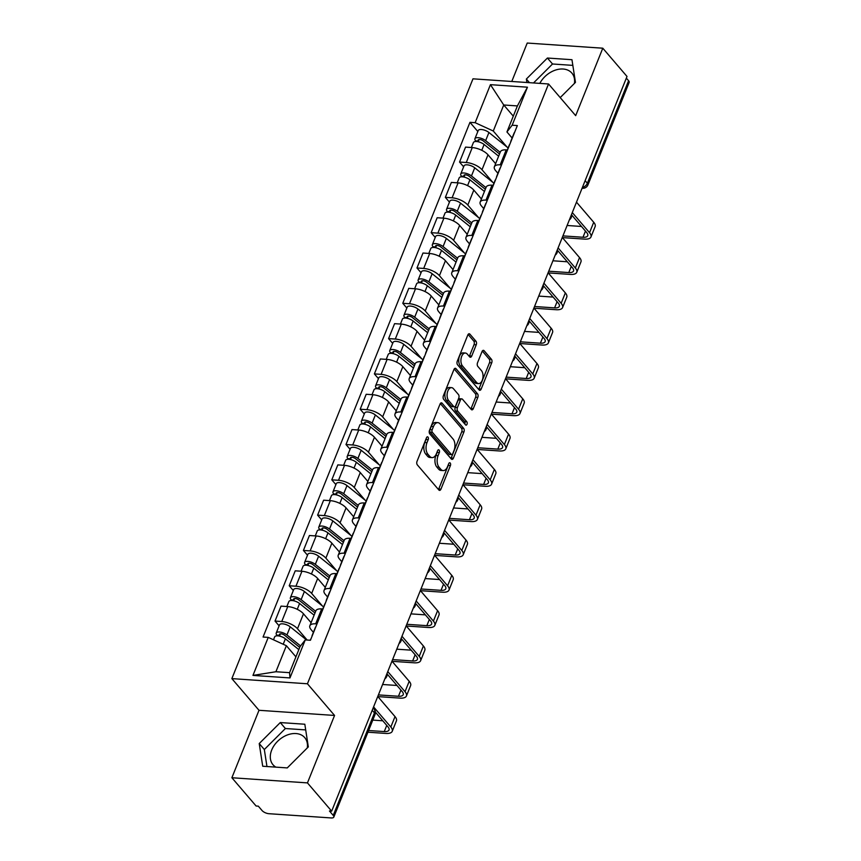 <?xml version="1.0" encoding="UTF-8"?>
<svg xmlns="http://www.w3.org/2000/svg" width="861" height="861" viewBox="0 0 861 861"><rect width="100%" height="100%" fill="white"/><g stroke="black" fill="none" stroke-linecap="round" stroke-linejoin="round"><path stroke-width="1.29" d="M427.992 437.097A1.84 1.044 93.9 0 0 427.497 436.818A1.84 1.044 93.9 0 0 426.529 437.679L417.047 461.281A2.626 1.485 93.9 0 0 417.348 464.897L438.852 489.984A2.626 1.485 93.9 0 0 439.562 490.383A2.626 1.485 93.9 0 0 440.94 489.156L450.421 465.553A1.84 1.044 93.9 0 0 450.217 463.024A1.84 1.044 93.9 0 0 449.711 462.744A1.84 1.044 93.9 0 0 448.753 463.605L447.526 466.662A8.406 4.746 93.9 0 1 443.124 470.58A8.406 4.746 93.9 0 1 440.843 469.31L439.056 467.211A8.406 4.746 93.9 0 1 438.088 455.641L439.314 452.595A1.84 1.044 93.9 0 0 439.099 450.055A1.84 1.044 93.9 0 0 438.604 449.776A1.84 1.044 93.9 0 0 437.646 450.637L436.419 453.693A8.406 4.746 93.9 0 1 432.018 457.621A8.406 4.746 93.9 0 1 429.736 456.341L427.939 454.253A8.406 4.746 93.9 0 1 426.981 442.683L428.208 439.627A1.84 1.044 93.9 0 0 427.992 437.097M275.875 767.14A20.879 14.928 139.4 0 1 273.034 764.783A20.879 14.928 139.4 0 1 271.699 750.028A20.879 14.928 139.4 0 1 287.413 734.939A20.879 14.928 139.4 0 1 304.729 737.619A20.879 14.928 139.4 0 1 307.291 747.94M476.241 344.809A2.626 1.485 93.9 0 0 475.939 341.193L469.902 334.154A2.626 1.485 93.9 0 0 469.191 333.756A2.626 1.485 93.9 0 0 467.814 334.983L457.277 361.19A2.626 1.485 93.9 0 0 457.578 364.806L479.082 389.904A2.626 1.485 93.9 0 0 479.792 390.302A2.626 1.485 93.9 0 0 481.17 389.075L491.706 362.858A2.626 1.485 93.9 0 0 491.405 359.241L484.119 350.739A2.626 1.485 93.9 0 0 483.408 350.341A2.626 1.485 93.9 0 0 482.031 351.568L477.521 362.782A2.626 1.485 93.9 0 0 477.823 366.399L481.439 370.617A7.028 3.971 93.9 0 1 482.752 378.636A7.028 3.971 93.9 0 1 478.565 383.575A7.028 3.971 93.9 0 1 476.66 382.51L462.508 365.99A7.028 3.971 93.9 0 1 461.195 357.972A7.028 3.971 93.9 0 1 465.37 353.032A7.028 3.971 93.9 0 1 467.286 354.097L469.643 356.852A2.626 1.485 93.9 0 0 470.354 357.25A2.626 1.485 93.9 0 0 471.731 356.024L476.241 344.809L474.034 344.658A2.626 1.485 93.9 0 0 473.733 341.042L468.093 334.455M334.563 715.448L259 710.293L231.878 777.741L307.452 782.897L334.563 715.448L307.431 683.774L548.543 83.98L575.675 115.654L602.797 48.205L627.012 76.468L331.668 811.159L329.462 811.008L333.239 815.41L374.449 712.876A5.349 3.831 -40.6 0 0 374.115 709.098L373.147 707.968M307.452 782.897L331.668 811.159M442.134 403.239A2.626 1.485 93.9 0 0 441.413 402.84A2.626 1.485 93.9 0 0 440.046 404.067L429.499 430.285A2.626 1.485 93.9 0 0 429.8 433.901L451.304 458.999A2.626 1.485 93.9 0 0 452.025 459.397A2.626 1.485 93.9 0 0 453.392 458.17L463.928 431.953A2.626 1.485 93.9 0 0 463.627 428.337L442.134 403.239L440.649 403.142M443.393 395.737L453.93 369.52A2.626 1.485 93.9 0 1 455.308 368.293A2.626 1.485 93.9 0 1 456.018 368.702L477.521 393.789A2.626 1.485 93.9 0 1 477.823 397.405L473.313 408.62A2.626 1.485 93.9 0 1 471.936 409.847A2.626 1.485 93.9 0 1 471.225 409.449L462.497 399.278A2.626 1.485 93.9 0 0 461.787 398.88A2.626 1.485 93.9 0 0 460.42 400.107L457.428 407.544A2.626 1.485 93.9 0 0 457.729 411.16L466.802 421.761A1.84 1.044 93.9 0 1 467.146 423.849A1.84 1.044 93.9 0 1 466.049 425.151A1.84 1.044 93.9 0 1 465.553 424.871L443.695 399.353A2.626 1.485 93.9 0 1 443.393 395.737M539.815 83.388A20.879 14.928 139.4 0 1 571.865 73.088A20.879 14.928 139.4 0 1 574.427 83.409M231.878 777.741L256.104 806.004L258.3 806.154L262.078 810.556A5.349 2.206 -158.1 0 0 268.912 813.699L331.259 817.95A5.349 2.206 -158.1 0 0 333.799 817.111A5.349 2.206 -158.1 0 0 333.239 815.41M259 710.293L231.857 678.619L472.98 78.825L548.543 83.98M602.797 48.205L527.223 43.05L511.778 81.472M626.345 78.114L628.584 80.719A5.349 2.206 21.9 0 1 629.143 82.419L587.923 184.943A5.349 2.206 -158.1 0 0 587.363 183.253L628.584 80.719M313.404 632.318L311.133 629.682A12.312 5.058 21.9 0 1 309.852 625.775A12.312 5.058 21.9 0 1 315.675 623.838L316.999 623.924M311.09 622.686L303.481 613.807A12.312 5.058 -158.1 0 0 287.757 606.585L281.751 621.524A12.312 5.058 21.9 0 1 297.475 628.745L307.151 640.035M281.751 621.524L275.025 621.061L279.115 625.839M323.004 608.985L321.68 608.899A12.312 5.058 -158.1 0 0 315.858 610.836L309.852 625.775M287.757 606.585L281.03 606.122L275.025 621.061M327.6 597.017L325.329 594.37A12.312 5.058 21.9 0 1 324.048 590.474A12.312 5.058 21.9 0 1 329.871 588.526L331.194 588.623M293.31 590.528L289.221 585.76L295.936 586.212A12.312 5.058 21.9 0 1 311.671 593.433L322.445 606.015M337.2 573.684L335.876 573.587A12.312 5.058 -158.1 0 0 330.054 575.535L324.048 590.474M325.286 587.374L317.677 578.495A12.312 5.058 -158.1 0 0 301.942 571.273L295.226 570.821L289.221 585.76M341.785 561.706L339.525 559.058A12.312 5.058 21.9 0 1 338.233 555.162A12.312 5.058 21.9 0 1 344.066 553.225L345.39 553.311M307.506 555.216L303.416 550.448L310.132 550.911A12.312 5.058 21.9 0 1 325.867 558.132L336.64 570.703M351.396 538.373L350.072 538.286A12.312 5.058 -158.1 0 0 344.239 540.224L338.233 555.162M339.482 552.073L331.872 543.194A12.312 5.058 -158.1 0 0 316.138 535.972L309.422 535.51L303.416 550.448M355.98 526.394L353.72 523.757A12.312 5.058 21.9 0 1 352.429 519.85A12.312 5.058 21.9 0 1 358.251 517.913L359.586 517.999M321.691 519.904L317.612 515.136L324.328 515.599A12.312 5.058 21.9 0 1 340.063 522.821L350.836 535.391M365.591 503.061L364.257 502.975A12.312 5.058 -158.1 0 0 358.434 504.912L352.429 519.85M353.677 516.761L346.068 507.882A12.312 5.058 -158.1 0 0 330.333 500.661L323.618 500.198L317.612 515.136M370.176 491.082L367.916 488.445A12.312 5.058 21.9 0 1 366.625 484.549A12.312 5.058 21.9 0 1 372.447 482.601L373.771 482.698M335.887 484.603L331.808 479.835L338.524 480.287A12.312 5.058 21.9 0 1 354.258 487.509L365.032 500.08M379.776 467.76L378.453 467.663A12.312 5.058 -158.1 0 0 372.63 469.611L366.625 484.549M367.873 481.45L360.264 472.571A12.312 5.058 -158.1 0 0 344.529 465.349L337.813 464.897L331.808 479.835M384.372 455.781L382.112 453.134A12.312 5.058 21.9 0 1 380.82 449.238A12.312 5.058 21.9 0 1 386.643 447.289L387.967 447.386M350.083 449.291L345.993 444.524L352.719 444.976A12.312 5.058 21.9 0 1 368.443 452.208L379.217 464.779M393.972 432.448L392.648 432.351A12.312 5.058 -158.1 0 0 386.826 434.299L380.82 449.238M382.058 446.149L374.449 437.27A12.312 5.058 -158.1 0 0 358.725 430.037L351.998 429.585L345.993 444.524M398.568 420.469L396.297 417.833A12.312 5.058 21.9 0 1 395.016 413.926A12.312 5.058 21.9 0 1 400.839 411.988L402.162 412.075M364.278 413.98L360.189 409.212L366.915 409.675A12.312 5.058 21.9 0 1 382.639 416.896L393.412 429.467M408.168 397.136L406.844 397.05A12.312 5.058 -158.1 0 0 401.022 398.987L395.016 413.926M396.254 410.837L388.645 401.958A12.312 5.058 -158.1 0 0 372.921 394.736L366.194 394.273L360.189 409.212M412.763 385.158L410.493 382.521A12.312 5.058 21.9 0 1 409.212 378.614A12.312 5.058 21.9 0 1 415.034 376.677L416.358 376.763M378.474 378.679L374.384 373.9L381.1 374.363A12.312 5.058 21.9 0 1 396.835 381.584L407.608 394.155M422.364 361.824L421.04 361.738A12.312 5.058 -158.1 0 0 415.217 363.676L409.212 378.614M410.449 375.525L402.84 366.646A12.312 5.058 -158.1 0 0 387.106 359.424L380.39 358.962L374.384 373.9M426.948 349.857L424.688 347.209A12.312 5.058 21.9 0 1 423.397 343.313A12.312 5.058 21.9 0 1 429.23 341.365L430.554 341.462M392.67 343.367L388.58 338.599L395.296 339.051A12.312 5.058 21.9 0 1 411.031 346.283L421.804 358.854M436.559 326.523L435.235 326.427A12.312 5.058 -158.1 0 0 429.402 328.375L423.397 343.313M424.645 340.224L417.036 331.345A12.312 5.058 -158.1 0 0 401.301 324.113L394.586 323.661L388.58 338.599M441.144 314.545L438.884 311.897A12.312 5.058 21.9 0 1 437.592 308.001A12.312 5.058 21.9 0 1 443.415 306.064L444.75 306.15M406.855 308.055L402.776 303.287L409.492 303.75A12.312 5.058 21.9 0 1 425.226 310.972L436 323.542M450.755 291.212L449.42 291.126A12.312 5.058 -158.1 0 0 443.598 293.063L437.592 308.001M438.841 304.912L431.232 296.033A12.312 5.058 -158.1 0 0 415.497 288.812L408.781 288.349L402.776 303.287M455.34 279.233L453.08 276.596A12.312 5.058 21.9 0 1 451.788 272.689A12.312 5.058 21.9 0 1 457.611 270.752L458.935 270.838M421.051 272.743L416.972 267.975L423.687 268.438A12.312 5.058 21.9 0 1 439.422 275.66L450.195 288.231M464.94 255.9L463.616 255.814A12.312 5.058 -158.1 0 0 457.794 257.751L451.788 272.689M453.037 269.601L445.428 260.722A12.312 5.058 -158.1 0 0 429.693 253.5L422.977 253.037L416.972 267.975M469.536 243.921L467.275 241.284A12.312 5.058 21.9 0 1 465.984 237.388A12.312 5.058 21.9 0 1 471.806 235.44L473.13 235.537M435.246 237.442L431.157 232.674L437.883 233.127A12.312 5.058 21.9 0 1 453.607 240.348L464.38 252.93M479.136 220.599L477.812 220.502A12.312 5.058 -158.1 0 0 471.989 222.45L465.984 237.388M467.222 234.289L459.613 225.41A12.312 5.058 -158.1 0 0 443.889 218.188L437.162 217.736L431.157 232.674M483.731 208.62L481.46 205.973A12.312 5.058 21.9 0 1 480.18 202.077A12.312 5.058 21.9 0 1 486.002 200.129L487.326 200.226M449.442 202.131L445.352 197.363L452.079 197.815A12.312 5.058 21.9 0 1 467.803 205.047L478.576 217.618M493.331 185.287L492.008 185.19A12.312 5.058 -158.1 0 0 486.185 187.138L480.18 202.077M481.417 198.988L473.808 190.109A12.312 5.058 -158.1 0 0 458.084 182.876L451.358 182.424L445.352 197.363M497.927 173.309L495.656 170.672A12.312 5.058 21.9 0 1 494.375 166.765A12.312 5.058 21.9 0 1 500.198 164.828L501.522 164.914M463.638 166.819L459.548 162.051L466.264 162.514A12.312 5.058 21.9 0 1 481.999 169.735L492.772 182.306M507.527 149.975L506.203 149.889A12.312 5.058 -158.1 0 0 500.381 151.827L494.375 166.765M495.613 163.676L488.004 154.797A12.312 5.058 -158.1 0 0 472.269 147.575L465.553 147.113L459.548 162.051M295.926 656.857L286.369 645.707L275.907 671.741L289.565 672.667L300.026 646.643L305.257 639.906L310.434 640.261L517.332 125.577L512.155 125.222L506.935 131.948L517.396 105.925L503.739 104.988L493.278 131.023L506.968 146.994M305.257 639.906L289.974 677.93L252.962 675.411L268.245 637.388L286.369 645.707M493.278 131.023L475.143 122.692L469.966 122.337L263.068 637.032L268.245 637.388M475.143 122.692L490.436 84.669L527.449 87.198L512.155 125.222M307.431 683.774L231.857 678.619M280.277 722.562L259.226 743.56L262.713 766.236L287.262 767.915L308.313 746.907L304.826 724.23L280.277 722.562L285.389 728.524L264.327 749.522L266.953 766.527M560.21 97.594L575.46 82.387L571.962 59.71L547.413 58.031L526.362 79.04L526.889 82.505M513.285 116.138L503.739 104.988L490.436 84.669M512.112 137.997L506.935 131.948M477.833 131.518L469.966 122.337M289.974 677.93L289.565 672.667M252.962 675.411L275.907 671.741M517.396 105.925L527.449 87.198M305.698 729.913L285.389 728.524M264.327 749.522L259.226 743.56M572.834 65.382L552.525 63.994L533.519 82.957M529.483 82.678L526.362 79.04M552.525 63.994L547.413 58.031M426.206 438.486A1.84 1.044 93.9 0 1 426.001 439.476L424.774 442.532A8.406 4.746 93.9 0 0 425.743 454.102L427.939 454.253M432.018 457.621L429.822 457.471A8.406 4.746 93.9 0 1 427.53 456.19L425.743 454.102M443.124 470.58L440.929 470.429A8.406 4.746 93.9 0 1 438.636 469.159L436.85 467.06A8.406 4.746 93.9 0 1 435.881 455.491L437.108 452.445A1.84 1.044 93.9 0 0 437.313 451.444M438.464 489.532A2.626 1.485 93.9 0 0 438.733 489.005L448.226 465.403A1.84 1.044 93.9 0 0 448.43 464.413M450.916 458.547A2.626 1.485 93.9 0 0 451.186 458.02L461.733 431.802A2.626 1.485 93.9 0 0 461.431 428.186L440.315 403.54M432.157 429.79A1.84 1.044 93.9 0 0 432.373 432.33L451.239 454.35A1.84 1.044 93.9 0 0 451.745 454.63A1.84 1.044 93.9 0 0 452.703 453.769L453.995 450.551A8.406 4.746 93.9 0 0 453.037 438.981L440.132 423.924A8.406 4.746 93.9 0 0 437.851 422.643A8.406 4.746 93.9 0 0 433.449 426.572L432.157 429.79L429.951 429.65A1.84 1.044 93.9 0 0 430.166 432.179L432.373 432.33M451.745 454.63L449.539 454.479A1.84 1.044 93.9 0 1 449.044 454.199L430.166 432.179M437.851 422.643L435.644 422.493A8.406 4.746 93.9 0 0 431.253 426.421L433.449 426.572M429.951 429.65L431.253 426.421M454.199 369.003L475.315 393.638L477.521 393.789M470.838 408.997A2.626 1.485 93.9 0 0 471.107 408.469L475.616 397.255A2.626 1.485 93.9 0 0 475.315 393.638M461.787 398.88L459.58 398.729A2.626 1.485 93.9 0 0 458.213 399.956L455.221 407.393A2.626 1.485 93.9 0 0 455.523 411.009L464.596 421.61L466.802 421.761M464.843 424.042A1.84 1.044 93.9 0 0 464.596 421.61M453.456 388.72A7.028 3.971 93.9 0 0 451.541 387.644A7.028 3.971 93.9 0 0 447.365 392.594A7.028 3.971 93.9 0 0 448.678 400.602L453.661 406.424A2.626 1.485 93.9 0 0 454.382 406.822A2.626 1.485 93.9 0 0 455.749 405.596L458.741 398.148A2.626 1.485 93.9 0 0 458.439 394.532L453.456 388.72M451.541 387.644L449.345 387.493A7.028 3.971 93.9 0 0 445.159 392.444A7.028 3.971 93.9 0 0 446.472 400.451L448.678 400.602M454.382 406.822L452.176 406.672A2.626 1.485 93.9 0 1 451.455 406.274L446.472 400.451M469.256 356.4A2.626 1.485 93.9 0 0 469.525 355.873L474.034 344.658M465.37 353.032L463.164 352.881A7.028 3.971 93.9 0 0 458.988 357.821A7.028 3.971 93.9 0 0 460.301 365.839L462.508 365.99M478.565 383.575L476.37 383.425A7.028 3.971 93.9 0 1 474.454 382.359L460.301 365.839M478.694 389.452A2.626 1.485 93.9 0 0 478.964 388.924L489.5 362.707A2.626 1.485 93.9 0 0 489.199 359.091L482.3 351.04M299.714 647.418L284.593 635.267A3.207 1.324 -158.1 0 0 281.525 633.9A3.207 1.324 -158.1 0 0 279.448 634.342A3.207 1.324 -158.1 0 0 279.782 635.364L276.919 635.16A6.694 2.755 -158.1 0 1 276.22 633.039L279.491 624.892A6.694 2.755 -158.1 0 1 283.818 623.988A6.694 2.755 -158.1 0 1 290.211 626.819L306.613 640.003M300.575 645.933L286.939 634.966A6.694 2.755 -158.1 0 0 280.546 632.135A6.694 2.755 -158.1 0 0 276.22 633.039M279.491 636.085L280.395 633.836M298.832 649.625L285.389 638.819A6.694 2.755 -158.1 0 0 278.996 635.988A6.694 2.755 -158.1 0 0 274.67 636.892L273.497 639.798M276.639 635.848L276.919 635.16M310.218 640.25L310.584 639.346A6.694 2.755 21.9 0 1 311.025 638.787M368.605 730.515L384.264 731.581A10.031 4.133 -158.1 0 0 389.011 729.999A10.031 4.133 -158.1 0 0 387.967 726.824L375.385 712.133M312.069 636.204A6.694 2.755 21.9 0 1 312.123 635.493A6.694 2.755 21.9 0 1 312.575 634.944M312.123 635.493L315.406 627.346A6.694 2.755 21.9 0 1 315.847 626.786M373.577 706.892L390.829 727.018A13.518 5.564 21.9 0 1 392.239 731.301A13.518 5.564 21.9 0 1 385.846 733.432L367.927 732.205M377.764 696.474L395.016 716.6A13.518 5.564 21.9 0 1 396.426 720.883L392.239 731.301M372.791 720.097L382.79 720.786M314.997 612.989L298.789 599.956A3.207 1.324 -158.1 0 0 295.71 598.599A3.207 1.324 -158.1 0 0 293.633 599.03A3.207 1.324 -158.1 0 0 293.978 600.052L291.115 599.859A6.694 2.755 -158.1 0 1 290.405 597.738L293.687 589.591A6.694 2.755 -158.1 0 1 298.014 588.676A6.694 2.755 -158.1 0 1 304.407 591.507L323.607 606.94M315.653 611.332L301.135 599.654A6.694 2.755 -158.1 0 0 294.742 596.824A6.694 2.755 -158.1 0 0 290.405 597.738M293.687 600.774L294.58 598.535M314.114 615.184L299.585 603.507A6.694 2.755 -158.1 0 0 293.192 600.677A6.694 2.755 -158.1 0 0 288.865 601.581L286.874 606.521M290.835 600.537L291.115 599.859M329.182 577.677L312.974 564.644A3.207 1.324 -158.1 0 0 309.906 563.288A3.207 1.324 -158.1 0 0 307.829 563.729A3.207 1.324 -158.1 0 0 308.163 564.741L305.3 564.547A6.694 2.755 -158.1 0 1 304.6 562.427L307.883 554.28A6.694 2.755 -158.1 0 1 312.209 553.375A6.694 2.755 -158.1 0 1 318.602 556.206L337.803 571.629M329.849 576.031L315.32 564.353A6.694 2.755 -158.1 0 0 308.927 561.523A6.694 2.755 -158.1 0 0 304.6 562.427M307.872 565.462L308.776 563.223M328.299 579.873L313.781 568.195A6.694 2.755 -158.1 0 0 307.388 565.365A6.694 2.755 -158.1 0 0 303.061 566.28L301.07 571.22M305.031 565.225L305.3 564.547M322.789 608.975L324.769 604.035A6.694 2.755 21.9 0 1 325.221 603.475M378.399 694.902L398.46 696.269A10.031 4.133 -158.1 0 0 403.206 694.687A10.031 4.133 -158.1 0 0 402.152 691.512L387.138 673.991M326.254 600.892A6.694 2.755 21.9 0 1 326.319 600.182A6.694 2.755 21.9 0 1 326.771 599.633M326.319 600.182L329.591 592.034A6.694 2.755 21.9 0 1 330.043 591.485M387.773 671.58L405.025 691.706A13.518 5.564 21.9 0 1 406.435 695.989A13.518 5.564 21.9 0 1 400.042 698.12L377.882 696.603M391.959 661.173L409.201 681.299A13.518 5.564 21.9 0 1 410.622 685.571L406.435 695.989M382.585 684.495L396.986 685.474M336.985 573.663L338.965 568.723A6.694 2.755 21.9 0 1 339.417 568.174M392.594 659.591L412.656 660.968A10.031 4.133 -158.1 0 0 417.402 659.386A10.031 4.133 -158.1 0 0 416.347 656.2L401.334 638.679M340.45 565.58A6.694 2.755 21.9 0 1 340.515 564.881A6.694 2.755 21.9 0 1 340.956 564.321M340.515 564.881L343.787 556.733A6.694 2.755 21.9 0 1 344.239 556.174M401.969 636.268L419.21 656.394A13.518 5.564 21.9 0 1 420.631 660.678A13.518 5.564 21.9 0 1 414.238 662.809L392.067 661.302M406.155 625.861L423.397 645.987A13.518 5.564 21.9 0 1 424.817 650.27L420.631 660.678M396.781 649.183L411.181 650.163M343.378 542.365L327.169 529.343A3.207 1.324 -158.1 0 0 324.102 527.976A3.207 1.324 -158.1 0 0 322.025 528.417A3.207 1.324 -158.1 0 0 322.358 529.429L319.496 529.235A6.694 2.755 -158.1 0 1 318.796 527.115L322.068 518.968A6.694 2.755 -158.1 0 1 326.405 518.064A6.694 2.755 -158.1 0 1 332.798 520.894L351.988 536.328M344.045 540.719L329.515 529.041A6.694 2.755 -158.1 0 0 323.123 526.211A6.694 2.755 -158.1 0 0 318.796 527.115M322.068 530.161L322.972 527.911M342.495 544.561L327.976 532.894A6.694 2.755 -158.1 0 0 321.573 530.053A6.694 2.755 -158.1 0 0 317.246 530.968L315.266 535.908M319.227 529.924L319.496 529.235M357.573 507.064L341.365 494.031A3.207 1.324 -158.1 0 0 338.298 492.675A3.207 1.324 -158.1 0 0 336.22 493.105A3.207 1.324 -158.1 0 0 336.554 494.128L333.691 493.934A6.694 2.755 -158.1 0 1 332.992 491.814L336.264 483.656A6.694 2.755 -158.1 0 1 340.59 482.752A6.694 2.755 -158.1 0 1 346.983 485.582L366.183 501.016M358.241 505.407L343.711 493.73A6.694 2.755 -158.1 0 0 337.318 490.899A6.694 2.755 -158.1 0 0 332.992 491.814M336.264 494.849L337.168 492.61M356.691 509.26L342.161 497.583A6.694 2.755 -158.1 0 0 335.768 494.752A6.694 2.755 -158.1 0 0 331.442 495.656L329.462 500.596M333.422 494.612L333.691 493.934M371.769 471.753L355.561 458.719A3.207 1.324 -158.1 0 0 352.493 457.363A3.207 1.324 -158.1 0 0 350.416 457.794A3.207 1.324 -158.1 0 0 350.75 458.816L347.887 458.622A6.694 2.755 -158.1 0 1 347.187 456.502L350.459 448.355A6.694 2.755 -158.1 0 1 354.786 447.44A6.694 2.755 -158.1 0 1 361.179 450.281L380.379 465.704M372.436 470.095L357.907 458.429A6.694 2.755 -158.1 0 0 351.514 455.587A6.694 2.755 -158.1 0 0 347.187 456.502M350.459 459.537L351.363 457.299M370.887 473.948L356.357 462.271A6.694 2.755 -158.1 0 0 349.964 459.44A6.694 2.755 -158.1 0 0 345.638 460.344L343.647 465.295M347.607 459.3L347.887 458.622M351.17 538.362L353.161 533.411A6.694 2.755 21.9 0 1 353.613 532.862M406.79 624.29L426.852 625.656A10.031 4.133 -158.1 0 0 431.598 624.074A10.031 4.133 -158.1 0 0 430.543 620.889L415.529 603.367M354.646 530.279A6.694 2.755 21.9 0 1 354.71 529.569A6.694 2.755 21.9 0 1 355.152 529.009M354.71 529.569L357.982 521.422A6.694 2.755 21.9 0 1 358.434 520.862M416.164 600.967L433.406 621.093A13.518 5.564 21.9 0 1 434.827 625.366A13.518 5.564 21.9 0 1 428.434 627.497L406.263 625.99M420.351 590.549L437.592 610.675A13.518 5.564 21.9 0 1 439.013 614.958L434.827 625.366M410.977 613.871L425.377 614.862M365.365 503.05L367.356 498.11A6.694 2.755 21.9 0 1 367.798 497.55M420.986 588.978L441.036 590.345A10.031 4.133 -158.1 0 0 445.794 588.763A10.031 4.133 -158.1 0 0 444.739 585.588L429.725 568.056M368.842 494.967A6.694 2.755 21.9 0 1 368.906 494.257A6.694 2.755 21.9 0 1 369.347 493.708M368.906 494.257L372.178 486.11A6.694 2.755 21.9 0 1 372.619 485.561M430.36 565.655L447.602 585.781A13.518 5.564 21.9 0 1 449.011 590.065A13.518 5.564 21.9 0 1 442.619 592.196L420.459 590.678M434.547 555.248L451.788 575.363A13.518 5.564 21.9 0 1 453.198 579.647L449.011 590.065M425.173 578.57L439.562 579.55M379.561 467.738L381.552 462.798A6.694 2.755 21.9 0 1 381.993 462.249M435.171 553.666L455.232 555.033A10.031 4.133 -158.1 0 0 459.978 553.451A10.031 4.133 -158.1 0 0 458.935 550.276L443.921 532.755M383.037 459.656A6.694 2.755 21.9 0 1 383.091 458.945A6.694 2.755 21.9 0 1 383.543 458.396M383.091 458.945L386.374 450.798A6.694 2.755 21.9 0 1 386.815 450.249M444.556 530.344L461.797 550.47A13.518 5.564 21.9 0 1 463.207 554.753A13.518 5.564 21.9 0 1 456.814 556.884L434.654 555.377M448.742 519.936L465.984 540.062A13.518 5.564 21.9 0 1 467.394 544.346L463.207 554.753M439.358 543.259L453.758 544.238M385.965 436.441L369.756 423.418A3.207 1.324 -158.1 0 0 366.689 422.051A3.207 1.324 -158.1 0 0 364.612 422.493A3.207 1.324 -158.1 0 0 364.946 423.504L362.083 423.311A6.694 2.755 -158.1 0 1 361.383 421.19L364.655 413.043A6.694 2.755 -158.1 0 1 368.982 412.139A6.694 2.755 -158.1 0 1 375.374 414.97L394.575 430.403M386.621 434.794L372.103 423.117A6.694 2.755 -158.1 0 0 365.71 420.286A6.694 2.755 -158.1 0 0 361.383 421.19M364.655 424.225L365.559 421.987M385.082 438.636L370.553 426.959A6.694 2.755 -158.1 0 0 364.16 424.129A6.694 2.755 -158.1 0 0 359.833 425.043L357.842 429.983M361.803 423.999L362.083 423.311M393.757 432.426L395.748 427.486A6.694 2.755 21.9 0 1 396.189 426.938M449.367 518.365L469.428 519.732A10.031 4.133 -158.1 0 0 474.174 518.15A10.031 4.133 -158.1 0 0 473.13 514.964L458.106 497.443M397.233 424.355A6.694 2.755 21.9 0 1 397.287 423.644A6.694 2.755 21.9 0 1 397.739 423.085M397.287 423.644L400.569 415.497A6.694 2.755 21.9 0 1 401.011 414.937M458.741 495.043L475.993 515.158A13.518 5.564 21.9 0 1 477.403 519.441A13.518 5.564 21.9 0 1 471.01 521.572L448.85 520.066M462.927 484.625L480.18 504.75A13.518 5.564 21.9 0 1 481.59 509.034L477.403 519.441M453.553 507.947L467.953 508.937M400.161 401.129L383.952 388.107A3.207 1.324 -158.1 0 0 380.874 386.75A3.207 1.324 -158.1 0 0 378.797 387.181A3.207 1.324 -158.1 0 0 379.141 388.203L376.279 387.999A6.694 2.755 -158.1 0 1 375.568 385.879L378.851 377.731A6.694 2.755 -158.1 0 1 383.177 376.827A6.694 2.755 -158.1 0 1 389.57 379.658L408.771 395.091M400.817 399.482L386.298 387.805A6.694 2.755 -158.1 0 0 379.905 384.975A6.694 2.755 -158.1 0 0 375.568 385.879M378.851 388.924L379.744 386.675M399.278 403.335L384.749 391.658A6.694 2.755 -158.1 0 0 378.356 388.828A6.694 2.755 -158.1 0 0 374.029 389.732L372.038 394.672M375.999 388.688L376.279 387.999M407.953 397.125L409.933 392.185A6.694 2.755 21.9 0 1 410.385 391.626M463.562 483.053L483.624 484.42A10.031 4.133 -158.1 0 0 488.37 482.838A10.031 4.133 -158.1 0 0 487.315 479.663L472.302 462.131M411.418 389.043A6.694 2.755 21.9 0 1 411.483 388.333A6.694 2.755 21.9 0 1 411.935 387.784M411.483 388.333L414.754 380.185A6.694 2.755 21.9 0 1 415.206 379.636M472.937 459.731L490.189 479.857A13.518 5.564 21.9 0 1 491.599 484.14A13.518 5.564 21.9 0 1 485.206 486.271L463.046 484.754M477.123 449.313L494.365 469.439A13.518 5.564 21.9 0 1 495.785 473.722L491.599 484.14M467.749 472.646L482.149 473.625M414.345 365.828L398.137 352.795A3.207 1.324 -158.1 0 0 395.07 351.439A3.207 1.324 -158.1 0 0 392.993 351.869A3.207 1.324 -158.1 0 0 393.326 352.892L390.464 352.698A6.694 2.755 -158.1 0 1 389.764 350.578L393.046 342.43A6.694 2.755 -158.1 0 1 397.373 341.516A6.694 2.755 -158.1 0 1 403.766 344.346L422.966 359.78M415.013 364.171L400.483 352.493A6.694 2.755 -158.1 0 0 394.09 349.663A6.694 2.755 -158.1 0 0 389.764 350.578M393.036 353.613L393.94 351.374M413.463 368.024L398.944 356.346A6.694 2.755 -158.1 0 0 392.551 353.516A6.694 2.755 -158.1 0 0 388.225 354.42L386.234 359.36M390.194 353.376L390.464 352.698M422.148 361.814L424.129 356.874A6.694 2.755 21.9 0 1 424.581 356.314M477.758 447.742L497.819 449.108A10.031 4.133 -158.1 0 0 502.566 447.526A10.031 4.133 -158.1 0 0 501.511 444.351L486.497 426.83M425.614 353.731A6.694 2.755 21.9 0 1 425.678 353.021A6.694 2.755 21.9 0 1 426.12 352.472M425.678 353.021L428.95 344.874A6.694 2.755 21.9 0 1 429.402 344.325M487.132 424.419L504.374 444.545A13.518 5.564 21.9 0 1 505.794 448.829A13.518 5.564 21.9 0 1 499.402 450.96L477.242 449.442M491.319 414.012L508.56 434.138A13.518 5.564 21.9 0 1 509.981 438.41L505.794 448.829M481.945 437.334L496.345 438.314M428.541 330.516L412.333 317.483A3.207 1.324 -158.1 0 0 409.266 316.127A3.207 1.324 -158.1 0 0 407.188 316.568A3.207 1.324 -158.1 0 0 407.522 317.58L404.659 317.386A6.694 2.755 -158.1 0 1 403.96 315.266L407.231 307.119A6.694 2.755 -158.1 0 1 411.569 306.215A6.694 2.755 -158.1 0 1 417.962 309.045L437.151 324.468M429.208 328.87L414.679 317.192A6.694 2.755 -158.1 0 0 408.286 314.362A6.694 2.755 -158.1 0 0 403.96 315.266M407.231 318.301L408.136 316.062M427.659 332.712L413.14 321.035A6.694 2.755 -158.1 0 0 406.736 318.204A6.694 2.755 -158.1 0 0 402.41 319.119L400.43 324.059M404.39 318.064L404.659 317.386M436.333 326.502L438.324 321.562A6.694 2.755 21.9 0 1 438.776 321.013M491.954 412.43L512.015 413.807A10.031 4.133 -158.1 0 0 516.761 412.225A10.031 4.133 -158.1 0 0 515.707 409.04L500.693 391.518M439.81 318.43A6.694 2.755 21.9 0 1 439.874 317.72A6.694 2.755 21.9 0 1 440.315 317.16M439.874 317.72L443.146 309.573A6.694 2.755 21.9 0 1 443.598 309.013M501.328 389.107L518.57 409.233A13.518 5.564 21.9 0 1 519.99 413.517A13.518 5.564 21.9 0 1 513.597 415.648L491.427 414.141M505.515 378.7L522.756 398.826A13.518 5.564 21.9 0 1 524.177 403.109L519.99 413.517M496.14 402.022L510.541 403.002M442.737 295.205L426.529 282.182A3.207 1.324 -158.1 0 0 423.461 280.815A3.207 1.324 -158.1 0 0 421.384 281.256A3.207 1.324 -158.1 0 0 421.718 282.268L418.855 282.074A6.694 2.755 -158.1 0 1 418.155 279.954L421.427 271.807A6.694 2.755 -158.1 0 1 425.754 270.903A6.694 2.755 -158.1 0 1 432.147 273.733L451.347 289.167M443.404 293.558L428.875 281.881A6.694 2.755 -158.1 0 0 422.482 279.05A6.694 2.755 -158.1 0 0 418.155 279.954M421.427 283L422.331 280.751M441.854 297.4L427.325 285.734A6.694 2.755 -158.1 0 0 420.932 282.892A6.694 2.755 -158.1 0 0 416.606 283.807L414.625 288.747M418.586 282.763L418.855 282.074M450.529 291.201L452.52 286.25A6.694 2.755 21.9 0 1 452.961 285.701M506.15 377.129L526.2 378.496A10.031 4.133 -158.1 0 0 530.957 376.914A10.031 4.133 -158.1 0 0 529.902 373.728L514.889 356.206M454.005 283.118A6.694 2.755 21.9 0 1 454.07 282.408A6.694 2.755 21.9 0 1 454.511 281.848M454.07 282.408L457.342 274.261A6.694 2.755 21.9 0 1 457.783 273.701M515.524 353.806L532.765 373.932A13.518 5.564 21.9 0 1 534.175 378.205A13.518 5.564 21.9 0 1 527.782 380.336L505.622 378.829M519.71 343.388L536.952 363.514A13.518 5.564 21.9 0 1 538.362 367.798L534.175 378.205M510.336 366.711L524.726 367.701M456.933 259.904L440.724 246.87A3.207 1.324 -158.1 0 0 437.657 245.514A3.207 1.324 -158.1 0 0 435.58 245.945A3.207 1.324 -158.1 0 0 435.914 246.967L433.051 246.773A6.694 2.755 -158.1 0 1 432.351 244.653L435.623 236.506A6.694 2.755 -158.1 0 1 439.949 235.591A6.694 2.755 -158.1 0 1 446.342 238.422L465.543 253.855M457.6 258.246L443.071 246.569A6.694 2.755 -158.1 0 0 436.678 243.738A6.694 2.755 -158.1 0 0 432.351 244.653M435.623 247.688L436.527 245.45M456.05 262.099L441.521 250.422A6.694 2.755 -158.1 0 0 435.128 247.591A6.694 2.755 -158.1 0 0 430.801 248.495L428.821 253.435M432.771 247.451L433.051 246.773M464.725 255.889L466.716 250.949A6.694 2.755 21.9 0 1 467.157 250.39M520.335 341.817L540.396 343.184A10.031 4.133 -158.1 0 0 545.142 341.602A10.031 4.133 -158.1 0 0 544.098 338.427L529.084 320.905M468.201 247.807A6.694 2.755 21.9 0 1 468.255 247.096A6.694 2.755 21.9 0 1 468.707 246.547M468.255 247.096L471.537 238.949A6.694 2.755 21.9 0 1 471.979 238.4M529.719 318.495L546.961 338.621A13.518 5.564 21.9 0 1 548.371 342.904A13.518 5.564 21.9 0 1 541.978 345.035L519.818 343.517M533.906 308.087L551.148 328.213A13.518 5.564 21.9 0 1 552.558 332.486L548.371 342.904M524.521 331.41L538.921 332.389M471.128 224.592L454.92 211.558A3.207 1.324 -158.1 0 0 451.853 210.202A3.207 1.324 -158.1 0 0 449.776 210.633A3.207 1.324 -158.1 0 0 450.109 211.655L447.246 211.462A6.694 2.755 -158.1 0 1 446.547 209.341L449.819 201.194A6.694 2.755 -158.1 0 1 454.145 200.279A6.694 2.755 -158.1 0 1 460.538 203.121L479.738 218.543M471.785 222.945L457.266 211.268A6.694 2.755 -158.1 0 0 450.873 208.437A6.694 2.755 -158.1 0 0 446.547 209.341M449.819 212.376L450.723 210.138M470.246 226.787L455.717 215.11A6.694 2.755 -158.1 0 0 449.324 212.28A6.694 2.755 -158.1 0 0 444.997 213.184L443.006 218.134M446.967 212.14L447.246 211.462M478.92 220.577L480.912 215.637A6.694 2.755 21.9 0 1 481.353 215.089M534.53 306.505L554.592 307.883A10.031 4.133 -158.1 0 0 559.338 306.29A10.031 4.133 -158.1 0 0 558.294 303.115L543.269 285.594M482.397 212.495A6.694 2.755 21.9 0 1 482.451 211.795A6.694 2.755 21.9 0 1 482.903 211.236M482.451 211.795L485.733 203.637A6.694 2.755 21.9 0 1 486.174 203.088M543.915 283.183L561.157 303.309A13.518 5.564 21.9 0 1 562.567 307.592A13.518 5.564 21.9 0 1 556.174 309.723L534.014 308.216M548.091 272.776L565.343 292.901A13.518 5.564 21.9 0 1 566.753 297.185L562.567 307.592M538.717 296.098L553.117 297.077M485.324 189.28L469.116 176.257A3.207 1.324 -158.1 0 0 466.038 174.891A3.207 1.324 -158.1 0 0 463.961 175.332A3.207 1.324 -158.1 0 0 464.305 176.344L461.442 176.15A6.694 2.755 -158.1 0 1 460.732 174.03L464.014 165.882A6.694 2.755 -158.1 0 1 468.341 164.978A6.694 2.755 -158.1 0 1 474.734 167.809L493.934 183.242M485.981 187.633L471.462 175.956A6.694 2.755 -158.1 0 0 465.069 173.126A6.694 2.755 -158.1 0 0 460.732 174.03M464.014 177.065L464.908 174.826M484.442 191.476L469.912 179.798A6.694 2.755 -158.1 0 0 463.519 176.968A6.694 2.755 -158.1 0 0 459.193 177.883L457.202 182.823M461.162 176.839L461.442 176.15M493.116 185.276L495.097 180.326A6.694 2.755 21.9 0 1 495.549 179.777M548.726 271.204L568.787 272.571A10.031 4.133 -158.1 0 0 573.534 270.989A10.031 4.133 -158.1 0 0 572.479 267.803L557.465 250.282M496.582 177.194A6.694 2.755 21.9 0 1 496.646 176.483A6.694 2.755 21.9 0 1 497.098 175.924M496.646 176.483L499.918 168.336A6.694 2.755 21.9 0 1 500.37 167.777M558.1 247.882L575.352 267.997A13.518 5.564 21.9 0 1 576.762 272.28A13.518 5.564 21.9 0 1 570.369 274.411L548.209 272.905M562.287 237.464L579.528 257.59A13.518 5.564 21.9 0 1 580.949 261.873L576.762 272.28M552.913 260.786L567.313 261.776M499.509 153.968L483.301 140.946A3.207 1.324 -158.1 0 0 480.234 139.59A3.207 1.324 -158.1 0 0 478.156 140.02A3.207 1.324 -158.1 0 0 478.49 141.043L475.627 140.838A6.694 2.755 -158.1 0 1 474.928 138.718L478.21 130.571A6.694 2.755 -158.1 0 1 482.537 129.667A6.694 2.755 -158.1 0 1 488.93 132.497L508.13 147.931M500.176 152.322L485.647 140.644A6.694 2.755 -158.1 0 0 479.254 137.814A6.694 2.755 -158.1 0 0 474.928 138.718M478.199 141.764L479.103 139.514M498.627 156.175L484.108 144.497A6.694 2.755 -158.1 0 0 477.715 141.667A6.694 2.755 -158.1 0 0 473.389 142.571L471.397 147.511M475.358 141.527L475.627 140.838M507.312 149.965L509.292 145.025A6.694 2.755 21.9 0 1 509.744 144.465M562.922 235.892L582.983 237.259A10.031 4.133 -158.1 0 0 587.729 235.677A10.031 4.133 -158.1 0 0 586.675 232.502L571.661 214.97M510.777 141.882A6.694 2.755 21.9 0 1 510.842 141.172A6.694 2.755 21.9 0 1 511.283 140.623M510.842 141.172L514.114 133.024A6.694 2.755 21.9 0 1 514.566 132.476M572.296 212.57L589.537 232.696A13.518 5.564 21.9 0 1 590.958 236.979A13.518 5.564 21.9 0 1 584.565 239.11L562.405 237.593M576.483 202.152L593.724 222.278A13.518 5.564 21.9 0 1 595.145 226.561L590.958 236.979M567.108 225.485L581.509 226.465M458.084 182.876L452.079 197.815M443.889 218.188L437.883 233.127M429.693 253.5L423.687 268.438M415.497 288.812L409.492 303.75M401.301 324.113L395.296 339.051M387.106 359.424L381.1 374.363M372.921 394.736L366.915 409.675M358.725 430.037L352.719 444.976M344.529 465.349L338.524 480.287M330.333 500.661L324.328 515.599M316.138 535.972L310.132 550.911M301.942 571.273L295.936 586.212M472.269 147.575L466.264 162.514M488.004 154.797L481.999 169.735M473.808 190.109L467.803 205.047M492.008 185.19L486.002 200.129M459.613 225.41L453.607 240.348M477.812 220.502L471.806 235.44M445.428 260.722L439.422 275.66M463.616 255.814L457.611 270.752M431.232 296.033L425.226 310.972M449.42 291.126L443.415 306.064M417.036 331.345L411.031 346.283M435.235 326.427L429.23 341.365M402.84 366.646L396.835 381.584M421.04 361.738L415.034 376.677M388.645 401.958L382.639 416.896M406.844 397.05L400.839 411.988M374.449 437.27L368.443 452.208M392.648 432.351L386.643 447.289M360.264 472.571L354.258 487.509M378.453 467.663L372.447 482.601M346.068 507.882L340.063 522.821M364.257 502.975L358.251 517.913M331.872 543.194L325.867 558.132M350.072 538.286L344.066 553.225M317.677 578.495L311.671 593.433M335.876 573.587L329.871 588.526M303.481 613.807L297.475 628.745M321.68 608.899L315.675 623.838M506.203 149.889L500.198 164.828M372.221 710.271L374.449 712.876A5.349 2.206 -158.1 0 1 375.009 714.576A5.349 5.349 0 0 0 374.115 709.098M585.136 180.649L587.363 183.253A5.349 3.831 -40.6 0 1 582.423 187.386M587.923 184.943A5.349 5.349 0 0 1 582.596 188.29A5.349 3.024 -86.1 0 1 582.101 188.182M424.774 442.532L426.981 442.683M427.53 456.19L429.736 456.341M437.108 452.445L439.314 452.595M435.881 455.491L438.088 455.641M436.85 467.06L439.056 467.211M438.636 469.159L440.843 469.31M448.226 465.403L450.421 465.553M438.733 489.005L440.94 489.156M426.001 439.476L428.208 439.627M461.431 428.186L463.627 428.337M461.733 431.802L463.928 431.953M451.186 458.02L453.392 458.17M449.044 454.199L451.239 454.35M454.543 368.594L456.018 368.702M475.616 397.255L477.823 397.405M471.107 408.469L473.313 408.62M458.213 399.956L460.42 400.107M455.221 407.393L457.428 407.544M455.523 411.009L457.729 411.16M451.455 406.274L453.661 406.424M469.525 355.873L471.731 356.024M474.454 382.359L476.66 382.51M482.644 350.642L484.119 350.739M489.199 359.091L491.405 359.241M489.5 362.707L491.706 362.858M478.964 388.924L481.17 389.075M468.427 334.046L469.902 334.154M473.733 341.042L475.939 341.193M286.939 634.966L290.211 626.819M283.204 644.254L285.389 638.819M395.016 716.6L390.829 727.018M386.75 725.403L384.264 731.581M301.135 599.654L304.407 591.507M297.249 609.319L299.585 603.507M315.32 564.353L318.602 556.206M311.445 574.007L313.781 568.195M409.201 681.299L405.025 691.706M400.946 690.091L398.46 696.269M423.397 645.987L419.21 656.394M415.131 654.78L412.656 660.968M329.515 529.041L332.798 520.894M325.641 538.695L327.976 532.894M343.711 493.73L346.983 485.582M339.826 503.394L342.161 497.583M357.907 458.429L361.179 450.281M354.022 468.083L356.357 462.271M437.592 610.675L433.406 621.093M429.327 619.479L426.852 625.656M451.788 575.363L447.602 585.781M443.523 584.167L441.036 590.345M465.984 540.062L461.797 550.47M457.718 548.855L455.232 555.033M372.103 423.117L375.374 414.97M368.217 432.771L370.553 426.959M480.18 504.75L475.993 515.158M471.914 513.554L469.428 519.732M386.298 387.805L389.57 379.658M382.413 397.459L384.749 391.658M494.365 469.439L490.189 479.857M486.11 478.242L483.624 484.42M400.483 352.493L403.766 344.346M396.609 362.158L398.944 356.346M508.56 434.138L504.374 444.545M500.295 442.931L497.819 449.108M414.679 317.192L417.962 309.045M410.805 326.846L413.14 321.035M522.756 398.826L518.57 409.233M514.491 407.619L512.015 413.807M428.875 281.881L432.147 273.733M424.99 291.535L427.325 285.734M536.952 363.514L532.765 373.932M528.686 372.318L526.2 378.496M443.071 246.569L446.342 238.422M439.185 256.234L441.521 250.422M551.148 328.213L546.961 338.621M542.882 337.006L540.396 343.184M457.266 211.268L460.538 203.121M453.381 220.922L455.717 215.11M565.343 292.901L561.157 303.309M557.078 301.694L554.592 307.883M471.462 175.956L474.734 167.809M467.577 185.61L469.912 179.798M579.528 257.59L575.352 267.997M571.273 266.393L568.787 272.571M485.647 140.644L488.93 132.497M481.773 150.298L484.108 144.497M593.724 222.278L589.537 232.696M585.469 231.082L582.983 237.259M384.867 678.823A5.349 5.349 0 0 0 387.052 673.377M399.063 643.511A5.349 5.349 0 0 0 401.248 638.066M413.248 608.21A5.349 5.349 0 0 0 415.443 602.754M427.443 572.899A5.349 5.349 0 0 0 429.639 567.453M441.639 537.587A5.349 5.349 0 0 0 443.835 532.141M455.835 502.275A5.349 5.349 0 0 0 458.02 496.829M470.031 466.974A5.349 5.349 0 0 0 472.215 461.528M484.226 431.662A5.349 5.349 0 0 0 486.411 426.217M498.411 396.351A5.349 5.349 0 0 0 500.607 390.905M512.607 361.05A5.349 5.349 0 0 0 514.803 355.593M526.803 325.738A5.349 5.349 0 0 0 528.998 320.292M540.999 290.426A5.349 5.349 0 0 0 543.183 284.98M555.194 255.114A5.349 5.349 0 0 0 557.379 249.668M569.39 219.813A5.349 5.349 0 0 0 571.575 214.367M375.009 714.576L333.799 817.111"/></g></svg>
